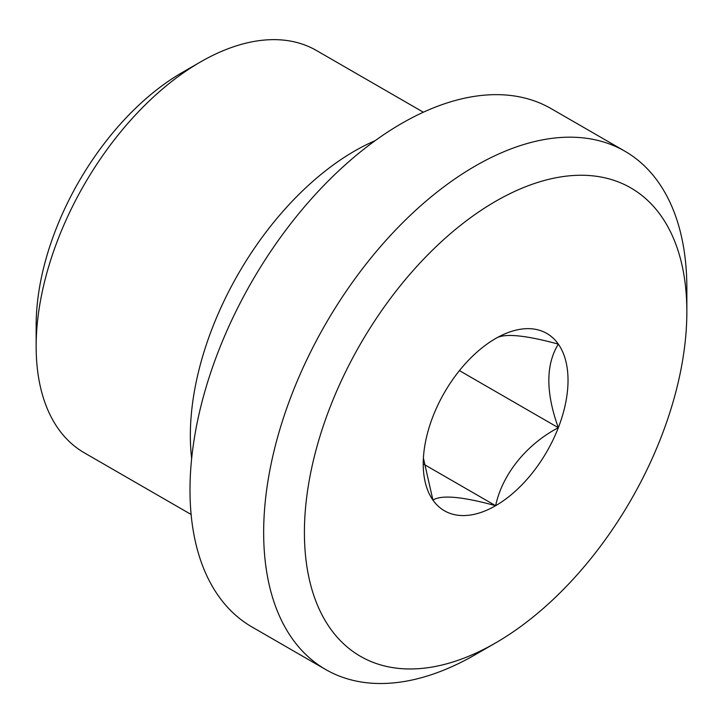 <?xml version="1.0" encoding="UTF-8"?>
<svg xmlns="http://www.w3.org/2000/svg" width="723" height="723" viewBox="0 0 723 723"><rect width="100%" height="100%" fill="white"/><g stroke="black" fill="none" stroke-linecap="round" stroke-linejoin="round"><path stroke-width="1.08" d="M459.43 370.619L558.328 427.709C526.724 444.193 502.313 474.171 495.635 505.702C462.277 496.556 441.373 494.686 432.932 500.108L423.407 458.102M423.985 464.347L495.635 505.702A102.377 59.105 -60 0 1 432.932 500.108A102.377 59.105 -60 0 1 423.235 463.913A102.377 59.105 -60 0 1 432.932 416.511A102.377 59.105 -60 0 1 495.635 338.518C503.705 333.068 524.6 334.939 558.328 344.121A102.377 59.105 -60 0 1 558.328 427.709C545.684 392.535 545.684 364.672 558.328 344.121A102.377 59.105 -60 0 0 495.635 338.518M191.116 514.478L84.248 452.779A232.246 134.089 -60 0 1 36.15 346.462L36.15 325.431A206.489 119.214 -60 0 1 182.16 72.535L200.37 62.024A232.246 134.089 -60 0 1 316.493 50.52L423.362 112.219M36.15 346.462A232.246 134.089 -60 0 1 200.37 62.024M191.649 458.545A232.246 134.089 -60 0 1 375.192 140.642M325.639 669.498L251.975 626.968A299.241 172.77 -60 0 1 251.966 281.437A299.241 172.77 -60 0 1 551.206 108.667L624.871 151.197A299.241 172.77 -60 0 1 686.85 288.188L686.85 311.712A270.42 156.132 -60 0 1 495.635 642.91L475.255 654.677A299.241 172.77 -60 0 1 325.639 669.498A299.241 172.77 -60 0 1 325.63 323.967A299.241 172.77 -60 0 1 624.871 151.197M475.255 654.677L495.635 642.91A270.42 156.132 -60 0 1 304.41 532.508A270.42 156.132 -60 0 1 495.635 201.31A270.42 156.132 -60 0 1 686.85 311.712M558.328 427.709A102.377 59.105 -60 0 1 495.635 505.702"/></g></svg>
